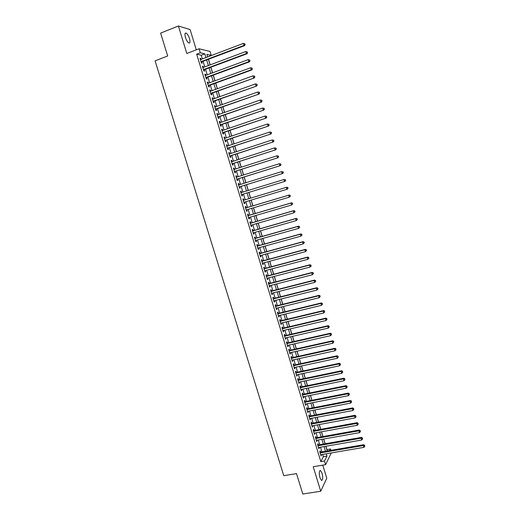 <?xml version="1.0" encoding="UTF-8"?>
<svg xmlns="http://www.w3.org/2000/svg" width="520" height="520" viewBox="0 0 520 520"><rect width="100%" height="100%" fill="white"/><g stroke="black" fill="none" stroke-linecap="round" stroke-linejoin="round"><path stroke-width="0.78" d="M322.069 473.291L320.593 470.594C319.124 470.665 318.909 473.031 319.943 477.692L321.425 480.382C322.894 480.298 323.108 477.932 322.069 473.291M189.482 38.617C188.539 35.796 187.434 33.962 186.173 33.117C184.847 32.767 184.619 34.236 185.478 37.518C186.42 40.346 187.525 42.172 188.78 43.011C190.106 43.355 190.339 41.893 189.482 38.617M326.859 449.703L330.454 448.968L330.876 450.353M196.287 49.849L190.106 29.562L178.393 26L160.628 33.111L167.681 55.978L155.084 60.859L283.777 475.683L296.504 473.603L302.796 494L320.73 491.25L326.768 478.212L322.784 465.134M202.378 58.929L201.247 55.224L196.671 54.184L200.297 52.8L199.076 48.77L210.047 51.486L211.218 55.361L206.895 54.346L207.675 56.92M207.766 56.882L211.218 55.361M326.918 449.579L325.917 446.257M325.156 443.762L323.719 439.029M322.966 436.547L321.522 431.782M320.775 429.319L319.319 424.528M318.578 422.078L317.115 417.255M316.375 414.824L314.906 409.968M314.171 407.55L312.689 402.668M311.961 400.27L310.466 395.356M309.745 392.971L308.243 388.024M307.528 385.658L306.014 380.685M305.305 378.332L303.784 373.328M303.075 370.988L301.548 365.957M300.846 363.636L299.306 358.566M298.61 356.265L297.063 351.169M296.368 348.881L294.814 343.753M294.125 341.484L292.558 336.323M291.876 334.074L290.297 328.881M289.62 326.644L288.034 321.425M287.365 319.209L285.766 313.95M285.103 311.753L283.498 306.462M282.834 304.278L281.222 298.961M280.566 296.797L278.941 291.447M278.291 289.296L276.653 283.913M276.01 281.781L274.365 276.367M273.721 274.255L272.07 268.808M271.433 266.708L269.769 261.228M269.139 259.149L267.469 253.636M266.844 251.576L265.161 246.031M264.543 243.99L262.847 238.414M262.236 236.386L260.533 230.776M259.922 228.768L258.213 223.125M257.608 221.136L255.886 215.462M255.288 213.486L253.552 207.779M252.961 205.822L251.219 200.083M250.633 198.146L248.879 192.374M248.294 190.437L246.545 184.672M245.947 182.708L244.198 176.95M243.594 174.961L241.852 169.214M241.241 167.2L239.499 161.466M238.881 159.419L237.146 153.699M236.516 151.626L234.78 145.912M234.15 143.819L232.414 138.119M231.77 135.993L230.048 130.305M229.392 128.154L227.669 122.473M227.013 120.302L225.29 114.627M224.62 112.431L222.905 106.769M222.228 104.54L220.513 98.891M219.83 96.635L218.12 91M217.425 88.719L215.722 83.096M215.02 80.782L213.317 75.172M212.608 72.832L210.906 67.23M210.191 64.864L208.494 59.273M320.58 452.127L320.197 450.873L319.774 451.685L321.081 455.995L321.341 454.63M318.396 444.951L318.012 443.69L317.584 444.49L318.897 448.806L319.15 447.441M316.206 437.762L315.822 436.501L315.387 437.281L316.706 441.61L316.959 440.232M314.015 430.553L313.632 429.293L313.183 430.06L314.509 434.395L314.762 433.01M311.818 423.339L311.428 422.071L310.98 422.819L312.306 427.161L312.559 425.776M309.615 416.104L309.231 414.837L308.776 415.571L310.102 419.919L310.356 418.529M307.411 408.863L307.021 407.589L306.566 408.304L307.892 412.666L308.146 411.268M305.201 401.603L304.811 400.329L304.35 401.024L305.675 405.392L306.137 404.69L305.929 403.995M302.985 394.329L302.601 393.055L302.127 393.731L303.459 398.106L303.927 397.423L303.713 396.701M300.768 387.043L300.378 385.762L299.904 386.425L301.236 390.806L301.711 390.137L301.49 389.402M298.545 379.737L298.155 378.463L297.674 379.1L299.013 383.494L299.494 382.844L299.26 382.083M296.322 372.424L295.932 371.144L295.438 371.768L296.777 376.168L297.264 375.531L297.031 374.751M294.086 365.092L293.696 363.812L293.202 364.416L294.548 368.829L295.035 368.212L294.794 367.406M291.85 357.747L291.46 356.46L290.959 357.051L292.305 361.472L292.806 360.874L292.552 360.041M289.614 350.389L289.224 349.102L288.711 349.674L290.062 354.101L290.563 353.522L290.31 352.671M287.372 343.018L286.975 341.725L286.462 342.284L287.814 346.716L288.32 346.151L288.061 345.28M285.123 335.634L284.726 334.341L284.206 334.874L285.558 339.32L286.078 338.774L285.805 337.876M282.867 328.231L282.477 326.937L281.944 327.45L283.303 331.909L283.829 331.377L283.55 330.46M280.611 320.814L280.215 319.514L279.682 320.014L281.041 324.48L281.574 323.967L281.288 323.024M278.35 313.385L277.953 312.084L277.413 312.565L278.779 317.038L279.312 316.543L279.019 315.582M276.088 305.942L275.685 304.636L275.145 305.103L276.503 309.582L277.05 309.108L276.744 308.12M273.812 298.486L273.416 297.18L272.864 297.622L274.228 302.107L274.781 301.659L274.469 300.644M271.538 291.012L271.141 289.699L270.582 290.127L271.954 294.625L272.506 294.19L272.194 293.15M269.262 283.524L268.86 282.211L268.294 282.62L269.672 287.125L270.231 286.709L269.906 285.649M266.975 276.022L266.578 274.703L266.006 275.093L267.384 279.611L267.95 279.208L267.618 278.128M264.687 268.502L264.29 267.189L263.712 267.553L265.089 272.077L265.661 271.7L265.324 270.595M262.399 260.969L261.995 259.649L261.411 260L262.795 264.537L263.374 264.173L263.029 263.042M260.097 253.422L259.695 252.103L259.11 252.434L260.488 256.978L261.079 256.633L260.728 255.476M257.797 245.863L257.394 244.536L256.796 244.849L258.187 249.405L258.778 249.08L258.421 247.897M255.489 238.284L255.086 236.958L254.488 237.256L255.873 241.813L256.471 241.508L256.106 240.305M253.181 230.698L252.779 229.365L252.167 229.639L253.558 234.208L254.163 233.922L253.792 232.694M250.868 223.087L250.458 221.754L249.847 222.014L251.238 226.59L251.849 226.323L251.472 225.069M248.547 215.469L248.138 214.13L247.52 214.37L248.917 218.959L249.535 218.712L249.145 217.431M246.22 207.831L245.817 206.492L245.186 206.713L246.584 211.308L247.208 211.081L246.818 209.781M243.893 200.181L243.483 198.842L242.853 199.036L244.25 203.645L244.881 203.437L244.478 202.111M241.56 192.504L241.15 191.172L240.506 191.347L241.917 195.962L242.554 195.774L242.144 194.435M239.213 184.795L238.81 183.489L238.167 183.644L239.571 188.272L240.214 188.097L239.805 186.752M236.86 177.08L236.47 175.786L235.814 175.929L237.224 180.564L237.874 180.408L237.464 179.062M234.507 169.344L234.124 168.071L233.461 168.194L234.871 172.835L235.528 172.705L235.118 171.353M232.147 161.597L231.77 160.342L231.101 160.446L232.518 165.094L233.181 164.983L232.772 163.631M229.788 153.829L229.411 152.601L228.735 152.678L230.152 157.339L230.828 157.248L230.412 155.89M227.416 146.048L227.052 144.84L226.369 144.898L227.786 149.565L228.469 149.494L228.053 148.135M225.043 138.255L224.679 137.059L223.99 137.098L225.42 141.778L226.103 141.726L225.686 140.368M222.671 130.442L222.313 129.272L221.618 129.292L223.041 133.978L223.737 133.946L223.321 132.581M220.285 122.616L219.934 121.459L219.232 121.459L220.662 126.159L221.358 126.145L220.942 124.781M217.9 114.77L217.555 113.64L216.847 113.62L218.276 118.326L218.985 118.333L218.562 116.968M215.508 106.912L215.169 105.801L214.448 105.762L215.885 110.481L216.6 110.507L216.183 109.135M213.109 99.041L212.778 97.948L212.056 97.884L213.493 102.616L214.214 102.661L213.792 101.29M210.711 91.15L210.379 90.077L209.651 89.999L211.094 94.731L211.822 94.802L211.4 93.424M208.299 83.239L207.981 82.193L207.246 82.089L208.689 86.834L209.424 86.924L209.001 85.547M205.888 75.322L205.576 74.289L204.834 74.165L206.278 78.923L207.019 79.034L206.596 77.649M203.476 67.379L203.164 66.371L202.417 66.228L203.866 70.993L204.614 71.123L204.191 69.739M196.671 54.184L320.84 461.663L323.362 456.657L322.673 454.402M321.913 451.9L320.483 447.207M319.728 444.717L318.292 439.998M317.538 437.522L316.095 432.77M315.347 430.313L313.892 425.529M313.151 423.091L311.682 418.281M310.947 415.851L309.471 411.015M308.744 408.603L307.262 403.735M306.534 401.336L305.038 396.435M304.317 394.062L302.815 389.129M302.101 386.769L300.593 381.803M299.877 379.464L298.356 374.472M297.648 372.138L296.12 367.12M295.418 364.806L293.885 359.756M293.183 357.454L291.636 352.372M290.947 350.097L289.387 344.981M288.697 342.719L287.137 337.571M286.449 335.329L284.875 330.148M284.2 327.918L282.614 322.712M281.944 320.502L280.345 315.257M279.682 313.066L278.077 307.794M277.413 305.617L275.802 300.313M275.145 298.149L273.52 292.819M272.87 290.673L271.239 285.305M270.589 283.179L268.944 277.778M268.307 275.672L266.656 270.238M266.019 268.151L264.355 262.685M263.725 260.611L262.054 255.119M261.43 253.058L259.747 247.533M259.129 245.492L257.433 239.935M256.822 237.913L255.119 232.317M254.508 230.315L252.798 224.692M252.194 222.703L250.471 217.042M249.873 215.078L248.144 209.385M247.553 207.435L245.811 201.708M245.219 199.778L243.471 194.025M242.886 192.094L241.137 186.342M240.539 184.386L238.791 178.646M238.186 176.664L236.444 170.931M235.833 168.922L234.097 163.202M233.474 161.167L231.738 155.46M231.114 153.394L229.379 147.7M228.742 145.613L227.013 139.925M226.369 137.806L224.647 132.132M223.99 129.994L222.268 124.326M221.611 122.161L219.889 116.506M219.219 114.309L217.503 108.667M216.827 106.444L215.118 100.815M214.435 98.566L212.725 92.944M212.03 90.669L210.327 85.059M209.625 82.758L207.922 77.162M207.214 74.828L205.517 69.245M204.796 66.885L203.099 61.315M201.052 59.43L200.753 58.441L199.992 58.279L201.448 63.05L202.202 63.2L201.78 61.815M331.286 452.933L325.592 464.672L313.222 466.719L320.73 491.25M325.592 464.672L324.493 461.051L326.963 456.047L326.274 453.791M320.84 461.663L324.493 461.051M178.393 26L186.803 53.495L199.076 48.77M329.667 450.56L330.454 448.968M208.397 59.312L210.093 64.903M210.815 67.269L212.511 72.865M213.219 75.205L214.922 80.821M215.625 83.129L217.334 88.751M218.023 91.039L219.733 96.674M220.422 98.93L222.131 104.572M222.807 106.802L224.53 112.463M225.192 114.666L226.915 120.335M227.578 122.505L229.3 128.187M229.951 130.338L231.68 136.026M232.323 138.151L234.052 143.852M234.689 145.945L236.418 151.658M237.049 153.725L238.784 159.452M239.408 161.493L241.144 167.232M241.755 169.247L243.503 174.993M244.101 176.982L245.85 182.734M246.447 184.697L248.196 190.469M248.787 192.406L250.536 198.172M251.121 200.109L252.863 205.855M253.461 207.805L255.19 213.519M255.788 215.488L257.511 221.162M258.115 223.151L259.825 228.794M260.436 230.802L262.139 236.411M262.756 238.44L264.446 244.017M265.064 246.058L266.747 251.602M267.371 253.663L269.048 259.175M269.678 261.255L271.336 266.734M271.973 268.834L273.631 274.281M274.267 276.393L275.912 281.808M276.562 283.94L278.194 289.322M278.844 291.467L280.469 296.822M281.125 298.987L282.737 304.304M283.4 306.488L285.006 311.772M285.675 313.976L287.267 319.228M287.937 321.445L289.523 326.671M290.206 328.906L291.779 334.094M292.461 336.349L294.028 341.51M294.717 343.779L296.27 348.907M296.966 351.188L298.512 356.285M299.208 358.592L300.749 363.656M301.45 365.976L302.978 371.013M303.687 373.347L305.208 378.352M305.923 380.705L307.431 385.678M308.146 388.043L309.647 392.99M310.375 395.375L311.864 400.29M312.592 402.688L314.074 407.57M314.808 409.988L316.277 414.837M317.018 417.274L318.481 422.097M319.221 424.548L320.678 429.338M321.425 431.801L322.875 436.566M323.622 439.049L325.058 443.781M325.819 446.277L327.243 450.976M205.953 57.57L204.828 53.859L200.297 52.8M325.514 451.276L324.084 446.576M323.329 444.08L321.893 439.354M321.139 436.878L319.696 432.113M318.949 429.656L317.493 424.866M316.752 422.416L315.289 417.599M314.548 415.168L313.079 410.319M312.344 407.907L310.863 403.026M310.135 400.628L308.639 395.72M307.918 393.334L306.417 388.394M305.702 386.029L304.194 381.062M303.478 378.709L301.958 373.711M301.249 371.378L299.721 366.347M299.019 364.032L297.479 358.969M296.784 356.668L295.236 351.572M294.541 349.291L292.988 344.168M292.298 341.9L290.732 336.746M290.05 334.497L288.476 329.31M287.794 327.074L286.214 321.854M285.538 319.644L283.946 314.392M283.276 312.195L281.671 306.911M281.008 304.726L279.396 299.416M278.74 297.252L277.115 291.909M276.464 289.757L274.833 284.382M274.183 282.25L272.538 276.842M271.901 274.729L270.25 269.288M269.614 267.195L267.95 261.722M267.319 259.642L265.649 254.137M265.018 252.077L263.341 246.539M262.717 244.498L261.027 238.927M260.409 236.899L258.713 231.296M258.102 229.287L256.386 223.652M255.788 221.663L254.066 215.995M253.468 214.025L251.732 208.319M251.141 206.369L249.399 200.629M248.807 198.698L247.058 192.933M246.474 190.996L244.725 185.237M244.127 183.274L242.379 177.522M241.774 175.533L240.032 169.793M239.421 167.778L237.679 162.052M237.061 160.011L235.326 154.291M234.696 152.224L232.967 146.517M232.33 144.423L230.6 138.723M229.957 136.604L228.228 130.917M227.578 128.772L225.856 123.097M225.192 120.926L223.47 115.265M222.807 113.061L221.091 107.406M220.415 105.183L218.699 99.541M218.017 97.285L216.307 91.656M215.612 89.375L213.909 83.759M213.207 81.445L211.504 75.842M210.795 73.502L209.092 67.912M208.377 65.546L206.681 59.962M201.247 55.224L204.828 53.859M323.362 456.657L326.963 456.047M200.115 58.682L200.753 58.441M202.534 66.612L203.164 66.371M204.939 74.523L205.576 74.289M207.344 82.427L207.981 82.193M209.749 90.305L210.379 90.077M212.141 98.176L212.778 97.948M214.533 106.028L215.169 105.801M216.918 113.861L217.555 113.64M219.297 121.68L219.934 121.459M221.676 129.487L222.313 129.272M224.049 137.274L224.679 137.059M226.415 145.048L227.052 144.84M228.774 152.809L229.411 152.601M231.133 160.55L231.77 160.342M233.487 168.279L234.124 168.071M235.833 175.988L236.47 175.786M238.173 183.683L238.81 183.489M240.513 191.367L241.15 191.172M244.244 203.625L244.881 203.437M246.571 211.269L247.208 211.081M248.898 218.894L249.535 218.712M251.212 226.506L251.849 226.323M253.526 234.104L254.163 233.922M255.833 241.69L256.471 241.508M258.141 249.256L258.778 249.08M260.436 256.808L261.079 256.633M262.736 264.342L263.374 264.173M265.025 271.869L265.661 271.7M267.312 279.377L267.95 279.208M269.594 286.871L270.231 286.709M271.869 294.353L272.506 294.19M274.144 301.815L274.781 301.659M276.413 309.264L277.05 309.108M278.675 316.7L279.312 316.543M280.93 324.123L281.574 323.967M283.186 331.526L283.829 331.377M285.441 338.923L286.078 338.774M287.683 346.3L288.32 346.151M289.926 353.665L290.563 353.522M292.162 361.01L292.806 360.874M294.398 368.349L295.035 368.212M296.627 375.668L297.264 375.531M298.851 382.974L299.494 382.844M301.074 390.267L301.711 390.137M303.29 397.547L303.927 397.423M305.5 404.813L306.137 404.69M307.71 412.061L308.347 411.944M309.913 419.302L310.55 419.178M312.111 426.524L312.748 426.406M314.308 433.732L314.945 433.622M316.498 440.928L317.135 440.817M318.682 448.11L319.325 448M320.866 455.279L321.503 455.169M201.13 62.017L244.589 45.636L243.932 45.435L201.025 61.659M244.927 44.518L244.68 43.7L244.927 44.518L243.932 45.435L243.328 43.401L200.421 59.67M244.589 45.636L245.186 44.596M244.68 43.7L243.328 43.401M203.547 69.94L247.013 53.748L246.363 53.573L203.444 69.609M247.351 52.65L247.104 51.837L247.351 52.65L246.363 53.573L245.752 51.539L202.839 67.62M247.013 53.748L247.611 52.721M247.104 51.837L245.752 51.539M205.953 77.85L249.425 61.848L248.781 61.685L205.855 77.539M249.769 60.768L249.529 59.956L249.769 60.768L248.781 61.685L248.177 59.664L205.257 75.556M249.425 61.848L250.029 60.834M249.529 59.956L248.177 59.664M208.358 85.748L251.836 69.927L251.199 69.791L208.267 85.449M252.187 68.868L251.947 68.061L252.187 68.868L251.199 69.791L250.594 67.763L207.669 83.473M251.836 69.927L252.441 68.926M251.947 68.061L250.594 67.763M210.756 93.626L254.241 77.987L210.672 93.353M254.599 76.954L253.611 77.877L253.013 75.855L254.605 76.193L254.599 76.954L254.605 76.193M210.073 91.377L253.013 75.855L254.358 76.141M254.241 77.987L254.846 76.999M213.148 101.484L256.639 86.034L213.077 101.237M257.003 85.02L256.022 85.943L255.417 83.928L257.01 84.253L257.003 85.02L257.01 84.253M212.472 99.268L255.417 83.928L256.763 84.214M256.639 86.034L257.25 85.059M215.54 109.33L259.038 94.068L215.469 109.103M259.402 93.067L258.421 93.997L257.822 91.981L259.409 92.294L259.402 93.067L259.409 92.294M214.87 107.14L257.822 91.981L259.161 92.267M259.038 94.068L259.649 93.099M217.925 117.163L261.43 102.083L217.861 116.955M261.8 101.101L260.819 102.031L260.221 100.022L261.807 100.321L261.8 101.101L261.807 100.321M217.263 114.992L260.221 100.022L261.56 100.302M261.43 102.083L262.041 101.127M220.369 124.982L263.815 110.078L220.246 124.794M264.192 109.122L263.211 110.045L262.613 108.043L264.192 108.335L264.192 109.122L264.192 108.335M219.648 122.831L262.613 108.043L263.952 108.323M263.815 110.078L264.433 109.135M222.742 132.776L266.195 118.059L222.625 132.613M266.578 117.124L265.603 118.053L265.005 116.051L266.578 116.331L266.578 117.124L266.578 116.331M222.034 130.656L265.005 116.051L266.338 116.324M266.195 118.059L266.819 117.13M225.05 140.562L268.574 126.022L225.004 140.419M268.964 125.106L267.982 126.035L267.391 124.04L268.957 124.306L268.964 125.106L268.957 124.306M224.406 138.47L267.391 124.04L268.723 124.312M268.574 126.022L269.197 125.106M227.416 148.337L270.946 133.972L227.377 148.207M271.336 133.075L270.361 134.004L269.769 132.015L271.329 132.269L271.336 133.075L271.329 132.269M226.779 146.263L269.769 132.015L271.102 132.281M270.946 133.972L271.57 133.062M229.84 156.078L273.312 141.908L229.743 155.981M273.709 141.031L272.74 141.96L272.142 139.971L273.702 140.218L273.709 141.031L273.702 140.218M229.151 154.037L272.142 139.971L273.475 140.238M273.312 141.908L273.936 141.011M232.128 163.826L275.672 149.825L232.102 163.742M276.075 148.967L275.106 149.897L274.514 147.914L276.068 148.148L276.075 148.967L276.068 148.148M231.511 161.798L274.514 147.914L275.841 148.174M275.672 149.825L276.302 148.935M234.481 171.548L278.031 157.722L234.462 171.483M278.44 156.884L277.472 157.82L276.881 155.838L278.428 156.059L278.44 156.884L278.428 156.059M233.87 169.546L276.881 155.838L278.2 156.097M278.031 157.722L278.661 156.852M236.893 179.244L280.384 165.607L236.815 179.212M280.793 164.788L279.832 165.724L279.24 163.748L280.781 163.956L280.793 164.788L280.781 163.956M236.223 177.281L279.24 163.748L280.56 164.001M280.384 165.607L281.014 164.749M239.233 186.933L282.731 173.478L239.161 186.921M283.147 172.679L282.185 173.615L281.593 171.645L283.133 171.841L283.147 172.679L283.133 171.841M238.576 184.997L281.593 171.645L282.913 171.893M282.731 173.478L283.368 172.627M241.566 194.61L285.07 181.331L241.508 194.63M285.5 180.55L284.531 181.487L283.946 179.524L285.48 179.706L285.5 180.55L285.48 179.706M240.922 192.699L283.946 179.524L285.259 179.764M285.07 181.331L285.714 180.492M288.054 188.338L287.606 187.623L288.054 188.338L287.411 189.169L243.841 202.3M287.839 188.409L286.877 189.345L286.293 187.382L286.825 187.213L243.321 200.356M243.263 200.382L286.293 187.382L287.606 187.623M287.82 187.558L286.825 187.213M290.387 196.17L290.154 195.39L290.387 196.17L289.218 197.184L246.181 209.969M290.18 196.248L289.218 197.184L288.632 195.228L289.159 195.033L245.583 208.019M245.596 208.052L288.632 195.228L289.945 195.468M290.154 195.39L289.159 195.033M292.721 203.989L292.487 203.209L292.721 203.989L291.551 205.01L248.508 217.62M292.513 204.074L291.551 205.01L290.966 203.06L291.493 202.846L247.91 215.65M247.923 215.709L290.966 203.06L292.279 203.294M292.487 203.209L291.493 202.846M295.048 211.79L294.814 211.01L295.048 211.79L293.885 212.823L250.835 225.258M294.84 211.887L293.885 212.823L293.3 210.873L293.82 210.639L250.289 223.256M250.25 223.347L293.3 210.873L294.606 211.1M294.814 211.01L293.82 210.639M297.369 219.577L297.135 218.797L297.369 219.577L296.212 220.617L253.156 232.875M297.167 219.681L296.212 220.617L295.627 218.673L296.14 218.419L252.603 230.861M252.571 230.971L295.627 218.673L296.933 218.9M297.135 218.797L296.14 218.419M299.683 227.344L299.455 226.571L299.683 227.344L298.532 228.397L255.469 240.487M299.488 227.455L298.532 228.397L297.954 226.453L298.454 226.181L254.852 238.466M254.891 238.583L297.954 226.453L299.253 226.681M299.455 226.571L298.454 226.181M301.997 235.099L301.769 234.325L301.997 235.099L300.846 236.158L257.784 248.079M301.802 235.216L300.846 236.158L300.267 234.221L300.762 233.928L257.159 246.038M257.205 246.181L300.267 234.221L301.567 234.442M301.769 234.325L300.762 233.928M304.304 242.84L304.077 242.067L304.304 242.84L303.16 243.906L260.084 255.651M304.109 242.964L303.16 243.906L302.582 241.969L303.069 241.657L259.461 253.597M259.512 253.76L302.582 241.969L303.882 242.19M304.077 242.067L303.069 241.657M306.611 250.562L306.377 249.789L306.611 250.562L305.468 251.641L262.392 263.211M306.417 250.692L305.468 251.641L304.889 249.704L305.37 249.373L261.755 261.137M261.814 261.326L304.889 249.704L306.189 249.925M306.377 249.789L305.37 249.373M308.906 258.271L308.678 257.498L308.906 258.271L307.769 259.356L264.687 270.764M308.718 258.414L307.769 259.356L307.197 257.426L307.671 257.075L264.115 268.658M264.115 268.873L307.197 257.426L308.49 257.641M308.678 257.498L307.671 257.075M311.2 265.961L310.973 265.194L311.2 265.961L310.07 267.059L266.981 278.291M311.012 266.11L310.07 267.059L309.491 265.135L309.966 264.764L266.338 276.185M266.409 276.413L309.491 265.135L310.784 265.343M310.973 265.194L309.966 264.764M313.489 273.637L313.261 272.87L313.489 273.637L312.364 274.742L269.269 285.812M313.307 273.793L312.364 274.742L311.786 272.825L312.253 272.435L268.619 283.686M268.697 283.933L311.786 272.825L313.079 273.026M313.261 272.87L312.253 272.435M315.776 281.3L315.549 280.534L315.776 281.3L314.652 282.412L271.55 293.312M315.594 281.463L314.652 282.412L314.08 280.495L314.535 280.085L270.901 291.168M270.985 291.44L314.08 280.495L315.367 280.703M315.549 280.534L314.535 280.085M318.058 288.945L317.649 288.353L318.058 288.945L316.933 290.069L273.832 300.8M317.876 289.12L316.933 290.069L316.361 288.158L316.817 287.729L273.175 298.642M273.267 298.928L316.361 288.158L317.649 288.353M317.831 288.184L316.817 287.729M275.542 306.41L318.643 295.796L319.215 297.707L276.107 308.276M275.444 306.098L319.092 295.353L318.643 295.796L319.93 295.997L320.158 296.757L319.93 295.997M320.106 295.815L319.092 295.353M319.215 297.707L320.158 296.757M277.81 313.872L320.918 303.427L321.49 305.331L278.382 315.731M277.713 313.541L321.36 302.959L320.918 303.427L322.205 303.622L322.433 304.382L322.205 303.622M322.374 303.433L321.36 302.959M321.49 305.331L322.433 304.382M280.079 321.321L323.193 311.038L323.758 312.942L280.644 323.18M279.975 320.964L323.622 310.557L323.193 311.038L324.474 311.233L324.701 311.994L324.474 311.233M324.642 311.038L323.622 310.557M323.758 312.942L324.701 311.994M282.341 328.75L325.462 318.637L326.027 320.534L282.906 330.61M282.23 328.38L325.884 318.136L325.462 318.637L326.736 318.825L326.963 319.586L326.736 318.825M326.905 318.624L325.884 318.136M326.027 320.534L326.963 319.586M284.603 336.174L327.724 326.222L328.289 328.114L285.168 338.026M284.479 335.777L328.146 325.695L327.724 326.222L328.998 326.404L329.225 327.164L328.998 326.404M329.167 326.196L328.146 325.695M328.289 328.114L329.225 327.164M286.858 343.577L329.979 333.788L330.544 335.679L287.417 345.423M286.728 343.161L330.395 333.249L329.979 333.788L331.253 333.97L331.481 334.724L331.253 333.97M331.422 333.756L330.395 333.249M330.544 335.679L331.481 334.724M289.107 350.968L332.235 341.341L332.8 343.226L289.666 352.813M288.977 350.532L332.644 340.782L332.235 341.341L333.509 341.523L333.729 342.277L333.509 341.523M333.671 341.296L332.644 340.782M332.8 343.226L333.729 342.277M291.35 358.339L334.484 348.881L335.049 350.766L291.915 360.185M291.213 357.89L334.887 348.303L334.484 348.881L335.751 349.057L335.978 349.81L335.751 349.057M335.913 348.822L334.887 348.303M335.049 350.766L335.978 349.81M293.592 365.703L336.732 356.401L337.291 358.28L294.151 367.543M293.449 365.228L337.123 355.803L336.732 356.401L337.994 356.577L338.221 357.325L337.994 356.577M338.156 356.337L337.123 355.803M337.291 358.28L338.221 357.325M295.828 373.048L338.969 363.909L339.528 365.788L296.387 374.887M295.678 372.554L339.359 363.298L338.969 363.909L340.236 364.084L340.457 364.832L340.236 364.084M340.392 363.831L339.359 363.298M339.528 365.788L340.457 364.832M298.064 380.387L341.204 371.404L341.763 373.276L298.623 382.213M297.908 379.866L341.588 370.773L341.204 371.404L342.472 371.572L342.693 372.32L342.472 371.572M342.622 371.319L341.588 370.773M341.763 373.276L342.693 372.32M300.293 387.706L343.441 378.885L343.993 380.75L300.846 389.532M300.131 387.166L343.818 378.228L343.441 378.885L344.701 379.048L344.923 379.795L344.701 379.048M344.851 378.788L343.818 378.228M343.993 380.75L344.923 379.795M302.517 395.005L345.663 386.347L346.223 388.213L303.069 396.832M302.347 394.453L346.034 385.678L345.663 386.347L346.925 386.51L347.146 387.257L346.925 386.51M347.074 386.237L346.034 385.678M346.223 388.213L347.146 387.257M304.733 402.298L347.887 393.796L348.446 395.655L305.292 404.118M304.558 401.726L348.257 393.107L347.887 393.796L349.147 393.952L349.369 394.7L349.147 393.952M349.291 393.679L348.257 393.107M348.446 395.655L349.369 394.7M306.95 409.578L350.11 401.232L350.662 403.091L307.502 411.392M306.767 408.98L350.467 400.524L350.11 401.232L351.364 401.388L351.585 402.129L351.364 401.388M351.507 401.102L350.467 400.524M350.662 403.091L351.585 402.129M309.159 416.839L352.32 408.655L352.872 410.507L309.712 418.652M308.978 416.228L352.677 407.927L352.32 408.655L353.574 408.804L353.795 409.546L353.574 408.804M353.717 408.512L352.677 407.927M352.872 410.507L353.795 409.546M311.37 424.086L354.529 416.059L355.082 417.904L311.922 425.9M311.175 423.456L354.881 415.311L354.529 416.059L355.784 416.208L356.005 416.949L355.784 416.208M355.921 415.909L354.881 415.311M355.082 417.904L356.005 416.949M313.573 431.321L356.74 423.449L357.286 425.295L314.119 433.128M313.372 430.671L357.078 422.688L356.74 423.449L357.988 423.592L358.202 424.333L357.988 423.592M358.118 423.287L357.078 422.688M357.286 425.295L358.202 424.333M315.77 438.542L358.937 430.826L359.489 432.666L316.316 440.343M315.569 437.873L359.275 430.047L358.937 430.826L360.185 430.969L360.406 431.704L360.185 430.969M360.315 430.657L359.275 430.047M359.489 432.666L360.406 431.704M317.967 445.75L361.134 438.185L361.686 440.024L318.513 447.551M317.752 445.062L361.465 437.392L361.134 438.185L362.382 438.328L362.596 439.062L362.382 438.328M362.512 438.009L361.465 437.392M361.686 440.024L362.596 439.062M320.151 452.946L363.331 445.536L363.876 447.369L320.704 454.74M319.937 452.231L363.649 444.717L363.331 445.536L364.572 445.673L364.787 446.407L364.572 445.673M364.696 445.348L363.649 444.717M363.876 447.369L364.787 446.407M320.593 470.594L319.793 470.724M186.173 33.117L185.094 33.54"/></g></svg>
